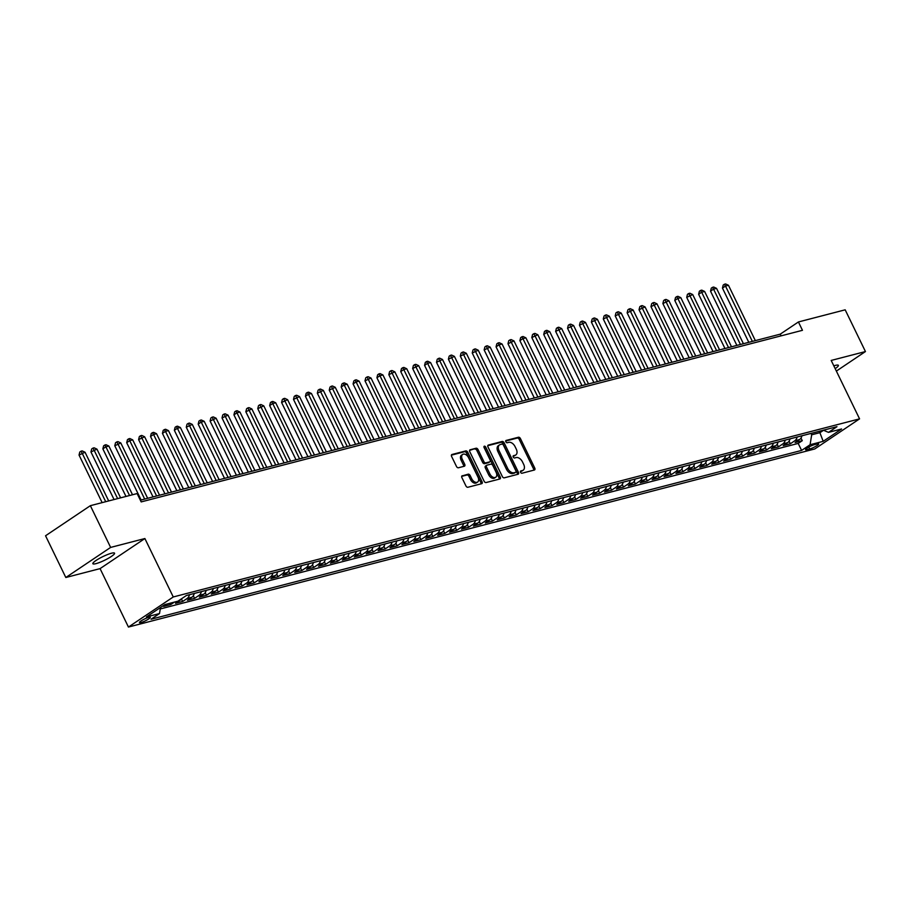 <?xml version="1.0" encoding="UTF-8"?>
<svg xmlns="http://www.w3.org/2000/svg" width="911" height="911" viewBox="0 0 911 911"><rect width="100%" height="100%" fill="white"/><g stroke="black" fill="none" stroke-linecap="round" stroke-linejoin="round"><path stroke-width="1.37" d="M520.58 472.297A1.298 0.82 56.1 0 0 521.957 473.242L534.381 470.008A1.845 1.173 56.1 0 0 534.62 469.905A1.845 1.173 56.1 0 0 534.757 468.072L520.432 438.578A1.845 1.173 56.1 0 0 518.473 437.234L506.049 440.469A1.298 0.82 56.1 0 0 507.154 442.757L508.771 442.336A5.91 3.735 56.1 0 1 515.057 446.618L516.252 449.066A5.91 3.735 56.1 0 1 515.797 454.953A5.91 3.735 56.1 0 1 515.057 455.284L513.44 455.705A1.298 0.82 56.1 0 0 514.556 457.994L516.161 457.584A5.91 3.735 56.1 0 1 522.458 461.854L523.654 464.314A5.91 3.735 56.1 0 1 523.199 470.19A5.91 3.735 56.1 0 1 522.447 470.52L520.841 470.941A1.298 0.82 56.1 0 0 520.58 472.297M95.962 563.647A12.048 2.016 154.1 0 0 108.238 558.363A12.048 2.016 154.1 0 0 114.547 553.182A12.048 2.016 154.1 0 0 111.461 553.239A12.048 2.016 154.1 0 0 99.185 558.534A12.048 2.016 154.1 0 0 92.876 563.715A12.048 2.016 154.1 0 0 95.962 563.647M835.171 368.636A12.048 2.016 154.1 0 0 838.393 365.357A12.048 2.016 154.1 0 0 835.307 365.413A12.048 2.016 154.1 0 0 833.816 365.846M141 622.543A6.024 1.013 154.1 0 0 147.138 619.901A6.024 1.013 154.1 0 0 150.304 617.316A6.024 1.013 154.1 0 0 148.755 617.339A6.024 1.013 154.1 0 0 142.617 619.981A6.024 1.013 154.1 0 0 139.463 622.577A6.024 1.013 154.1 0 0 141 622.543M462.287 475.713A1.845 1.173 56.1 0 0 462.048 475.815A1.845 1.173 56.1 0 0 461.911 477.66L465.931 485.927A1.845 1.173 56.1 0 0 467.901 487.26L481.691 483.684A1.845 1.173 56.1 0 0 481.93 483.582A1.845 1.173 56.1 0 0 482.067 481.737L467.753 452.243A1.845 1.173 56.1 0 0 465.783 450.911L451.981 454.498A1.845 1.173 56.1 0 0 451.754 454.6A1.845 1.173 56.1 0 0 451.605 456.434L456.468 466.432A1.845 1.173 56.1 0 0 458.427 467.764L464.337 466.238A1.845 1.173 56.1 0 0 464.564 466.125A1.845 1.173 56.1 0 0 464.712 464.291L462.298 459.338A4.942 3.12 56.1 0 1 462.674 454.418A4.942 3.12 56.1 0 1 468.561 457.709L477.99 477.125A4.942 3.12 56.1 0 1 477.615 482.044A4.942 3.12 56.1 0 1 471.727 478.753L470.156 475.519A1.845 1.173 56.1 0 0 468.197 474.175L461.866 475.997M144.883 538.538L110.63 547.42L90.36 505.685L45.55 535.77L65.82 577.506L100.073 568.623L128.44 627.053L173.261 596.967L144.883 538.538L100.073 568.623M836.366 371.084L865.45 351.555L831.196 360.437L859.563 418.866L173.261 596.967M865.45 351.555L845.18 309.82L798.423 321.959L780.249 334.155L140.362 500.196M90.36 505.685L137.128 493.557L141.182 501.904L802.466 330.306L798.423 321.959M502.303 476.487A1.845 1.173 56.1 0 0 504.273 477.831L518.074 474.244A1.845 1.173 56.1 0 0 518.302 474.141A1.845 1.173 56.1 0 0 518.439 472.308L504.125 442.803A1.845 1.173 56.1 0 0 502.155 441.471L488.353 445.058A1.845 1.173 56.1 0 0 488.125 445.16A1.845 1.173 56.1 0 0 487.977 446.994L502.303 476.487M499.888 478.97L486.087 482.545A1.845 1.173 56.1 0 1 484.117 481.213L469.791 451.719A1.845 1.173 56.1 0 1 469.939 449.875A1.845 1.173 56.1 0 1 470.167 449.772L476.077 448.235A1.845 1.173 56.1 0 1 478.036 449.578L483.843 461.535A1.845 1.173 56.1 0 0 485.814 462.868L489.731 461.854A1.845 1.173 56.1 0 0 489.97 461.752A1.845 1.173 56.1 0 0 490.107 459.918L484.06 447.46A1.298 0.82 56.1 0 1 485.7 447.039L500.253 477.022A1.845 1.173 56.1 0 1 500.116 478.856A1.845 1.173 56.1 0 1 499.888 478.97M167.271 603.959L163.604 606.419L170.756 604.562L170.106 603.219M175.527 603.321L182.667 601.465L181.403 598.857A7.527 5.694 -104.5 0 1 179.945 600.36L175.527 603.321M189.477 594.701A7.527 5.694 75.5 0 1 187.097 598.504L191.857 597.263L187.438 600.235L194.59 598.379L193.314 595.76M201.399 591.603A7.527 5.694 75.5 0 1 199.008 595.407L203.768 594.166L199.35 597.138L206.501 595.282L205.226 592.662M213.311 588.517A7.527 5.694 75.5 0 1 210.919 592.321L215.691 591.08L211.272 594.052L218.412 592.196L217.148 589.576M225.222 585.42A7.527 5.694 75.5 0 1 222.842 589.223L227.602 587.982L223.184 590.954L230.335 589.098L229.06 586.479M237.145 582.334A7.527 5.694 75.5 0 1 234.753 586.137L239.513 584.896L235.095 587.868L242.246 586.012L240.971 583.393M249.056 579.237A7.527 5.694 75.5 0 1 246.665 583.04L251.436 581.799L247.018 584.771L254.158 582.915L252.894 580.296M260.967 576.151A7.527 5.694 75.5 0 1 258.587 579.954L263.347 578.713L258.929 581.685L266.08 579.829L264.805 577.21M272.89 573.053A7.527 5.694 75.5 0 1 270.499 576.857L275.259 575.615L270.84 578.587L277.992 576.731L276.716 574.112M284.801 569.967A7.527 5.694 75.5 0 1 282.41 573.759L287.181 572.529L282.763 575.49L289.903 573.645L288.639 571.026M296.713 566.87A7.527 5.694 75.5 0 1 294.333 570.673L299.093 569.432L294.674 572.404L301.826 570.548L300.55 567.929M308.635 563.784A7.527 5.694 75.5 0 1 306.244 567.576L311.004 566.346L306.586 569.307L313.737 567.462L312.462 564.831M320.547 560.686A7.527 5.694 75.5 0 1 318.155 564.49L322.927 563.249L318.508 566.221L325.648 564.365L324.384 561.745M332.458 557.6A7.527 5.694 75.5 0 1 330.078 561.392L334.838 560.163L330.42 563.123L337.571 561.278L336.296 558.648M344.381 554.503A7.527 5.694 75.5 0 1 341.989 558.306L346.749 557.065L342.331 560.037L349.482 558.181L348.207 555.562M356.292 551.417A7.527 5.694 75.5 0 1 353.901 555.209L358.672 553.979L354.254 556.94L361.394 555.084L360.13 552.465M368.203 548.32A7.527 5.694 75.5 0 1 365.823 552.123L370.583 550.882L366.165 553.854L373.316 551.998L372.041 549.379M380.126 545.233A7.527 5.694 75.5 0 1 377.735 549.026L382.495 547.796L378.076 550.756L385.228 548.9L383.952 546.281M392.037 542.136A7.527 5.694 75.5 0 1 389.646 545.94L394.417 544.698L389.999 547.67L397.139 545.814L395.875 543.195M403.949 539.05A7.527 5.694 75.5 0 1 401.569 542.842L406.329 541.612L401.91 544.573L409.062 542.717L407.786 540.098M415.871 535.953A7.527 5.694 75.5 0 1 413.48 539.756L418.24 538.515L413.822 541.487L420.973 539.631L419.698 537.012M427.783 532.867A7.527 5.694 75.5 0 1 425.391 536.659L430.163 535.429L425.744 538.39L432.884 536.533L431.62 533.914M439.694 529.769A7.527 5.694 75.5 0 1 437.314 533.573L442.074 532.331L437.656 535.304L444.807 533.447L443.532 530.828M451.617 526.683A7.527 5.694 75.5 0 1 449.225 530.475L453.985 529.245L449.567 532.206L456.718 530.35L455.443 527.731M463.528 523.586A7.527 5.694 75.5 0 1 461.137 527.389L465.908 526.148L461.49 529.12L468.63 527.264L467.366 524.645M475.44 520.5A7.527 5.694 75.5 0 1 473.06 524.292L477.82 523.062L473.401 526.023L480.552 524.167L479.277 521.548M487.362 517.402A7.527 5.694 75.5 0 1 484.971 521.206L489.731 519.965L485.312 522.937L492.464 521.081L491.188 518.461M499.274 514.316A7.527 5.694 75.5 0 1 496.882 518.108L501.654 516.879L497.235 519.839L504.375 517.983L503.111 515.364M511.185 511.219A7.527 5.694 75.5 0 1 508.805 515.022L513.565 513.781L509.147 516.753L516.298 514.897L515.022 512.278M523.108 508.122A7.527 5.694 75.5 0 1 520.716 511.925L525.476 510.695L521.058 513.656L528.209 511.8L526.934 509.181M535.019 505.036A7.527 5.694 75.5 0 1 532.628 508.839L537.399 507.598L532.981 510.57L540.121 508.714L538.856 506.095M546.93 501.938A7.527 5.694 75.5 0 1 544.55 505.742L549.31 504.5L544.892 507.473L552.043 505.616L550.768 502.997M558.853 498.852A7.527 5.694 75.5 0 1 556.462 502.656L561.222 501.414L556.803 504.387L563.955 502.53L562.679 499.911M570.764 495.755A7.527 5.694 75.5 0 1 568.373 499.558L573.144 498.317L568.726 501.289L575.866 499.433L574.602 496.814M582.676 492.669A7.527 5.694 75.5 0 1 580.296 496.472L585.056 495.231L580.637 498.203L587.789 496.347L586.513 493.728M594.598 489.571A7.527 5.694 75.5 0 1 592.207 493.375L596.967 492.134L592.549 495.106L599.7 493.25L598.425 490.63M606.51 486.485A7.527 5.694 75.5 0 1 604.118 490.289L608.89 489.048L604.471 492.02L611.611 490.164L610.347 487.544M618.421 483.388A7.527 5.694 75.5 0 1 616.041 487.191L620.801 485.95L616.383 488.922L623.534 487.066L622.259 484.447M630.344 480.302A7.527 5.694 75.5 0 1 627.952 484.094L632.712 482.864L628.294 485.836L635.445 483.98L634.17 481.361M642.255 477.205A7.527 5.694 75.5 0 1 639.864 481.008L644.635 479.767L640.217 482.739L647.357 480.883L646.093 478.264M654.166 474.119A7.527 5.694 75.5 0 1 651.786 477.911L656.546 476.681L652.128 479.641L659.279 477.797L658.004 475.178M666.089 471.021A7.527 5.694 75.5 0 1 663.698 474.825L668.458 473.583L664.039 476.555L671.191 474.699L669.915 472.08M678 467.935A7.527 5.694 75.5 0 1 675.609 471.727L680.38 470.497L675.951 473.458L683.102 471.613L681.838 468.983M689.912 464.838A7.527 5.694 75.5 0 1 687.532 468.641L692.292 467.4L687.873 470.372L695.025 468.516L693.749 465.897M701.834 461.752A7.527 5.694 75.5 0 1 699.443 465.544L704.203 464.314L699.785 467.275L706.936 465.43L705.661 462.799M713.746 458.654A7.527 5.694 75.5 0 1 711.354 462.458L716.126 461.217L711.696 464.189L718.847 462.332L717.583 459.713M725.657 455.568A7.527 5.694 75.5 0 1 723.266 459.36L728.037 458.131L723.619 461.091L730.77 459.235L729.495 456.616M737.58 452.471A7.527 5.694 75.5 0 1 735.188 456.274L739.948 455.033L735.53 458.005L742.681 456.149L741.406 453.53M749.491 449.385A7.527 5.694 75.5 0 1 747.1 453.177L751.871 451.947L747.441 454.908L754.593 453.052L753.329 450.433M761.402 446.288A7.527 5.694 75.5 0 1 759.011 450.091L763.782 448.85L759.364 451.822L766.515 449.966L765.24 447.347M773.325 443.201A7.527 5.694 75.5 0 1 770.934 446.994L775.694 445.764L771.275 448.724L778.427 446.868L777.151 444.249M785.236 440.104A7.527 5.694 75.5 0 1 782.845 443.908L787.616 442.666L783.187 445.638L790.338 443.782L794.756 440.81A7.527 5.694 -104.5 0 0 797.148 437.018M789.074 441.163L790.338 443.782M817.19 443.93L814.571 444.614A5.83 0.979 154.1 0 0 808.626 447.176A5.83 0.979 154.1 0 0 805.563 449.681A5.83 0.979 154.1 0 0 807.055 449.658L809.685 448.975A5.83 0.979 154.1 0 0 815.63 446.413A5.83 0.979 154.1 0 0 818.682 443.908A5.83 0.979 154.1 0 0 817.19 443.93M128.44 627.053L814.753 448.964L859.563 418.866M160.495 607.5L159.516 613.547L151.044 619.241L801.6 450.421L810.084 444.727L811.678 434.798L811.006 433.42M159.516 613.547L146.409 616.952L164.823 604.597L177.93 601.192L186.402 595.498L836.97 426.678L828.486 432.372L841.593 428.967L823.191 441.334L810.084 444.727M160.256 608.958L798.195 443.418L802.261 440.685L795.109 442.541L799.528 439.58A7.527 5.694 -104.5 0 0 801.919 435.777M782.845 443.908L778.427 446.868M770.934 446.994L766.515 449.966M759.011 450.091L754.593 453.052M747.1 453.177L742.681 456.149M735.188 456.274L730.77 459.235M723.266 459.36L718.847 462.332M711.354 462.458L706.936 465.43M699.443 465.544L695.025 468.516M687.532 468.641L683.102 471.613M675.609 471.727L671.191 474.699M663.698 474.825L659.279 477.797M651.786 477.911L647.357 480.883M639.864 481.008L635.445 483.98M627.952 484.094L623.534 487.066M616.041 487.191L611.611 490.164M604.118 490.289L599.7 493.25M592.207 493.375L587.789 496.347M580.296 496.472L575.866 499.433M568.373 499.558L563.955 502.53M556.462 502.656L552.043 505.616M544.55 505.742L540.121 508.714M532.628 508.839L528.209 511.8M520.716 511.925L516.298 514.897M508.805 515.022L504.375 517.983M496.882 518.108L492.464 521.081M484.971 521.206L480.552 524.167M473.06 524.292L468.63 527.264M461.137 527.389L456.718 530.35M449.225 530.475L444.807 533.447M437.314 533.573L432.884 536.533M425.391 536.659L420.973 539.631M413.48 539.756L409.062 542.717M401.569 542.842L397.139 545.814M389.646 545.94L385.228 548.9M377.735 549.026L373.316 551.998M365.823 552.123L361.394 555.084M353.901 555.209L349.482 558.181M341.989 558.306L337.571 561.278M330.078 561.392L325.648 564.365M318.155 564.49L313.737 567.462M306.244 567.576L301.826 570.548M294.333 570.673L289.903 573.645M282.41 573.759L277.992 576.731M270.499 576.857L266.08 579.829M258.587 579.954L254.158 582.915M246.665 583.04L242.246 586.012M234.753 586.137L230.335 589.098M222.842 589.223L218.412 592.196M210.919 592.321L206.501 595.282M199.008 595.407L194.59 598.379M187.097 598.504L182.667 601.465M174.422 602.103L170.756 604.562M811.678 434.798L820.025 432.634L823.544 430.277M819.353 431.256L823.191 441.334M110.63 547.42L65.82 577.506M781.08 335.852L780.249 334.155M800.985 438.066L802.261 440.685M798.195 443.418L801.6 450.421M823.385 430.208L828.486 432.372M787.616 442.666A7.527 5.694 -104.5 0 0 789.996 438.874M775.694 445.764A7.527 5.694 -104.5 0 0 778.085 441.96M763.782 448.85A7.527 5.694 -104.5 0 0 766.174 445.058M751.871 451.947A7.527 5.694 -104.5 0 0 754.262 448.144M739.948 455.033A7.527 5.694 -104.5 0 0 742.34 451.241M728.037 458.131A7.527 5.694 -104.5 0 0 730.428 454.327M716.126 461.217A7.527 5.694 -104.5 0 0 718.517 457.424M704.203 464.314A7.527 5.694 -104.5 0 0 706.594 460.51M692.292 467.4A7.527 5.694 -104.5 0 0 694.683 463.608M680.38 470.497A7.527 5.694 -104.5 0 0 682.772 466.694M668.458 473.583A7.527 5.694 -104.5 0 0 670.849 469.791M656.546 476.681A7.527 5.694 -104.5 0 0 658.938 472.877M644.635 479.767A7.527 5.694 -104.5 0 0 647.026 475.975M632.712 482.864A7.527 5.694 -104.5 0 0 635.104 479.061M620.801 485.95A7.527 5.694 -104.5 0 0 623.192 482.158M608.89 489.048A7.527 5.694 -104.5 0 0 611.281 485.244M596.967 492.134A7.527 5.694 -104.5 0 0 599.358 488.342M585.056 495.231A7.527 5.694 -104.5 0 0 587.447 491.428M573.144 498.317A7.527 5.694 -104.5 0 0 575.536 494.525M561.222 501.414A7.527 5.694 -104.5 0 0 563.613 497.611M549.31 504.5A7.527 5.694 -104.5 0 0 551.702 500.708M537.399 507.598A7.527 5.694 -104.5 0 0 539.79 503.794M525.476 510.695A7.527 5.694 -104.5 0 0 527.868 506.892M513.565 513.781A7.527 5.694 -104.5 0 0 515.956 509.978M501.654 516.879A7.527 5.694 -104.5 0 0 504.045 513.075M489.731 519.965A7.527 5.694 -104.5 0 0 492.122 516.161M477.82 523.062A7.527 5.694 -104.5 0 0 480.211 519.259M465.908 526.148A7.527 5.694 -104.5 0 0 468.3 522.345M453.985 529.245A7.527 5.694 -104.5 0 0 456.377 525.442M442.074 532.331A7.527 5.694 -104.5 0 0 444.466 528.528M430.163 535.429A7.527 5.694 -104.5 0 0 432.554 531.625M418.24 538.515A7.527 5.694 -104.5 0 0 420.631 534.723M406.329 541.612A7.527 5.694 -104.5 0 0 408.72 537.809M394.417 544.698A7.527 5.694 -104.5 0 0 396.809 540.906M382.495 547.796A7.527 5.694 -104.5 0 0 384.886 543.992M370.583 550.882A7.527 5.694 -104.5 0 0 372.975 547.09M358.672 553.979A7.527 5.694 -104.5 0 0 361.063 550.176M346.749 557.065A7.527 5.694 -104.5 0 0 349.141 553.273M334.838 560.163A7.527 5.694 -104.5 0 0 337.229 556.359M322.927 563.249A7.527 5.694 -104.5 0 0 325.318 559.456M311.004 566.346A7.527 5.694 -104.5 0 0 313.395 562.543M299.093 569.432A7.527 5.694 -104.5 0 0 301.484 565.64M287.181 572.529A7.527 5.694 -104.5 0 0 289.573 568.726M275.259 575.615A7.527 5.694 -104.5 0 0 277.65 571.823M263.347 578.713A7.527 5.694 -104.5 0 0 265.739 574.909M251.436 581.799A7.527 5.694 -104.5 0 0 253.827 578.007M239.513 584.896A7.527 5.694 -104.5 0 0 241.905 581.093M227.602 587.982A7.527 5.694 -104.5 0 0 229.993 584.19M215.691 591.08A7.527 5.694 -104.5 0 0 218.082 587.276M203.768 594.166A7.527 5.694 -104.5 0 0 206.159 590.374M191.857 597.263A7.527 5.694 -104.5 0 0 194.248 593.46M520.409 471.556L521.24 471.34A5.91 3.735 56.1 0 0 521.992 470.998L523.199 470.19M515.797 454.953L514.59 455.762A5.91 3.735 56.1 0 1 513.838 456.104L513.018 456.309M533.755 470.178A1.845 1.173 56.1 0 0 533.55 468.88L519.224 439.387A1.845 1.173 56.1 0 0 517.254 438.054L505.616 441.072M517.448 474.403A1.845 1.173 56.1 0 0 517.232 473.116L502.906 443.623A1.845 1.173 56.1 0 0 500.948 442.29L487.772 445.707M515.672 472.285A1.298 0.82 56.1 0 0 515.933 470.93L503.362 445.035A1.298 0.82 56.1 0 0 501.984 444.101L500.287 444.545A5.91 3.735 56.1 0 0 499.535 444.875A5.91 3.735 56.1 0 0 499.091 450.751L507.689 468.448A5.91 3.735 56.1 0 0 513.975 472.729L515.672 472.285L514.453 473.094A1.298 0.82 56.1 0 0 514.749 472.9M499.535 444.875L498.328 445.684A5.91 3.735 56.1 0 0 497.884 451.571L499.091 450.751M514.453 473.094L512.768 473.538A5.91 3.735 56.1 0 1 506.47 469.267L497.884 451.571M469.586 450.421L476.077 448.235M488.945 462.389A1.845 1.173 56.1 0 1 488.751 462.56A1.845 1.173 56.1 0 1 488.524 462.674L484.606 463.688A1.845 1.173 56.1 0 1 482.636 462.355L476.829 450.387A1.845 1.173 56.1 0 0 474.859 449.055M499.262 479.129A1.845 1.173 56.1 0 0 499.046 477.831L484.481 447.848A1.298 0.82 56.1 0 0 483.946 447.164M489.879 473.948A4.942 3.12 56.1 0 0 495.755 477.239A4.942 3.12 56.1 0 0 496.131 472.331L492.817 465.487A1.845 1.173 56.1 0 0 490.847 464.154L486.93 465.168A1.845 1.173 56.1 0 0 486.69 465.27A1.845 1.173 56.1 0 0 486.554 467.104L489.879 473.948L488.66 474.768A4.942 3.12 56.1 0 0 494.548 478.059L495.755 477.239M485.722 465.976A1.845 1.173 56.1 0 0 485.483 466.079A1.845 1.173 56.1 0 0 485.347 467.924L486.554 467.104M488.66 474.768L485.347 467.924M477.615 482.044L476.407 482.853A4.942 3.12 56.1 0 1 470.52 479.562L468.949 476.328A1.845 1.173 56.1 0 0 466.979 474.995L461.706 476.362M462.674 454.418L461.467 455.227A4.942 3.12 56.1 0 0 461.091 460.146L462.298 459.338M463.71 466.398A1.845 1.173 56.1 0 0 463.494 465.1L461.091 460.146M481.065 483.843A1.845 1.173 56.1 0 0 480.86 482.557L466.534 453.063A1.845 1.173 56.1 0 0 464.576 451.719L451.4 455.147M755.333 340.612L728.458 285.28L725.486 286.054L722.457 288.081L748.785 342.32M722.457 288.081L723.197 285.075L724.416 284.255L725.486 286.054L752.349 341.386M724.416 284.255L725.6 283.947L728.458 285.28M743.41 343.709L716.547 288.366L713.564 289.14L710.534 291.178L736.874 345.406M710.534 291.178L711.286 288.161L712.493 287.352L713.564 289.14L740.438 344.483M712.493 287.352L713.689 287.045L716.547 288.366M731.499 346.795L704.624 291.463L701.652 292.237L698.623 294.264L724.951 348.503M698.623 294.264L699.375 291.258L700.582 290.438L701.652 292.237L728.527 347.569M700.582 290.438L701.777 290.131L704.624 291.463M719.588 349.892L692.713 294.549L686.712 297.362L713.04 351.589M686.712 297.362L687.452 294.344L688.67 293.536L689.741 295.323L716.604 350.667M688.67 293.536L689.855 293.228L692.713 294.549M707.665 352.99L680.802 297.646L677.818 298.421L674.789 300.448L701.128 354.686M674.789 300.448L675.541 297.441L676.748 296.622L677.818 298.421L704.693 353.753M676.748 296.622L677.943 296.314L680.802 297.646M695.753 356.076L668.879 300.732L662.878 303.545L689.206 357.772M662.878 303.545L663.629 300.528L664.836 299.719L665.907 301.507L692.781 356.85M664.836 299.719L666.032 299.412L668.879 300.732M683.842 359.173L656.968 303.83L650.966 306.631L677.294 360.87M650.966 306.631L651.707 303.625L652.925 302.805L653.996 304.604L680.859 359.936M652.925 302.805L654.109 302.498L656.968 303.83M671.931 362.259L645.056 306.916L639.044 309.729L665.383 363.956M639.044 309.729L639.795 306.711L641.002 305.902L642.073 307.69L668.947 363.034M641.002 305.902L642.198 305.595L645.056 306.916M660.008 365.357L633.134 310.013L627.132 312.815L653.46 367.053M627.132 312.815L627.884 309.808L629.091 308.988L630.161 310.788L657.036 366.12M629.091 308.988L630.287 308.681L633.134 310.013M648.097 368.443L621.222 313.099L615.221 315.912L641.549 370.139M615.221 315.912L615.961 312.894L617.18 312.086L618.25 313.874L645.113 369.217M617.18 312.086L618.364 311.778L621.222 313.099M636.185 371.54L609.311 316.197L603.298 318.998L629.638 373.237M603.298 318.998L604.05 315.992L605.257 315.172L606.327 316.971L633.202 372.314M605.257 315.172L606.453 314.864L609.311 316.197M624.263 374.626L597.388 319.283L591.387 322.095L617.715 376.323M591.387 322.095L592.139 319.078L593.346 318.269L594.416 320.057L621.291 375.4M593.346 318.269L594.541 317.962L597.388 319.283M612.351 377.723L585.477 322.38L579.476 325.181L605.804 379.42M579.476 325.181L580.216 322.175L581.434 321.355L582.505 323.154L609.368 378.498M581.434 321.355L582.619 321.048L585.477 322.38M600.44 380.809L573.566 325.466L567.553 328.279L593.892 382.506M567.553 328.279L568.305 325.261L569.512 324.453L570.582 326.24L597.457 381.584M569.512 324.453L570.707 324.145L573.566 325.466M588.517 383.907L561.643 328.564L555.642 331.365L581.97 385.604M555.642 331.365L556.393 328.359L557.6 327.55L558.671 329.338L585.545 384.681M557.6 327.55L558.796 327.231L561.643 328.564M576.606 386.993L549.732 331.661L546.759 332.424L543.73 334.462L570.058 388.69M543.73 334.462L544.471 331.445L545.689 330.636L546.759 332.424L573.623 387.767M545.689 330.636L546.873 330.329L549.732 331.661M564.695 390.09L537.82 334.747L531.808 337.548L558.147 391.787M531.808 337.548L532.559 334.542L533.766 333.733L534.837 335.521L561.711 390.865M533.766 333.733L534.962 333.415L537.82 334.747M552.772 393.176L525.898 337.844L522.925 338.607L519.896 340.646L546.224 394.873M519.896 340.646L520.648 337.628L521.855 336.819L522.925 338.607L549.8 393.951M521.855 336.819L523.051 336.512L525.898 337.844M540.861 396.274L513.986 340.93L507.985 343.732L534.313 397.97M507.985 343.732L508.725 340.725L509.944 339.917L511.014 341.705L537.877 397.048M509.944 339.917L511.128 339.598L513.986 340.93M528.949 399.36L502.075 344.028L499.091 344.791L496.062 346.829L522.402 401.056M496.062 346.829L496.814 343.811L498.021 343.003L499.091 344.791L525.966 400.134M498.021 343.003L499.217 342.695L502.075 344.028M517.027 402.457L490.152 347.114L484.151 349.926L510.49 404.154M484.151 349.926L484.903 346.909L486.11 346.1L487.18 347.888L514.055 403.231M486.11 346.1L487.305 345.781L490.152 347.114M505.115 405.543L478.241 350.211L472.24 353.012L498.568 407.24M472.24 353.012L472.98 350.006L474.198 349.186L475.269 350.986L502.132 406.317M474.198 349.186L475.383 348.879L478.241 350.211M493.204 408.64L466.33 353.297L460.317 356.11L486.656 410.337M460.317 356.11L461.068 353.092L462.276 352.284L463.346 354.072L490.22 409.415M462.276 352.284L463.471 351.965L466.33 353.297M481.281 411.726L454.407 356.395L448.406 359.196L474.745 413.423M448.406 359.196L449.157 356.19L450.364 355.37L451.435 357.169L478.309 412.501M450.364 355.37L451.56 355.062L454.407 356.395M469.37 414.824L442.495 359.481L436.494 362.293L462.822 416.521M436.494 362.293L437.234 359.276L438.453 358.467L439.523 360.255L466.386 415.598M438.453 358.467L439.637 358.16L442.495 359.481M457.459 417.91L430.584 362.578L427.601 363.352L424.572 365.379L450.911 419.618M424.572 365.379L425.323 362.373L426.53 361.553L427.601 363.352L454.475 418.684M426.53 361.553L427.726 361.246L430.584 362.578M445.536 421.007L418.661 365.664L412.66 368.477L439 422.704M412.66 368.477L413.412 365.459L414.619 364.651L415.689 366.438L442.564 421.782M414.619 364.651L415.815 364.343L418.661 365.664M433.625 424.093L406.75 368.761L403.778 369.536L400.749 371.563L427.077 425.801M400.749 371.563L401.489 368.556L402.708 367.737L403.778 369.536L430.641 424.868M402.708 367.737L403.892 367.429L406.75 368.761M421.713 427.191L394.839 371.847L388.826 374.66L415.165 428.887M388.826 374.66L389.578 371.642L390.785 370.834L391.855 372.622L418.73 427.965M390.785 370.834L391.981 370.526L394.839 371.847M409.791 430.277L382.927 374.945L379.944 375.719L376.915 377.746L403.254 431.985M376.915 377.746L377.666 374.74L378.874 373.92L379.944 375.719L406.818 431.051M378.874 373.92L380.069 373.612L382.927 374.945M397.879 433.374L371.005 378.031L365.004 380.844L391.331 435.071M365.004 380.844L365.744 377.826L366.962 377.017L368.033 378.805L394.896 434.148M366.962 377.017L368.146 376.71L371.005 378.031M385.968 436.46L359.093 381.128L356.11 381.903L353.081 383.93L379.42 438.168M353.081 383.93L353.832 380.923L355.039 380.103L356.11 381.903L382.984 437.234M355.039 380.103L356.235 379.796L359.093 381.128M374.045 439.557L347.182 384.214L344.199 384.989L341.17 387.027L367.509 441.254M341.17 387.027L341.921 384.009L343.128 383.201L344.199 384.989L371.073 440.332M343.128 383.201L344.324 382.893L347.182 384.214M362.134 442.655L335.259 387.312L329.258 390.113L355.586 444.352M329.258 390.113L329.998 387.107L331.217 386.287L332.287 388.086L359.15 443.418M331.217 386.287L332.401 385.979L335.259 387.312M350.223 445.741L323.348 390.398L317.335 393.21L343.675 447.438M317.335 393.21L318.087 390.193L319.294 389.384L320.365 391.172L347.239 446.515M319.294 389.384L320.49 389.077L323.348 390.398M338.3 448.838L311.437 393.495L308.453 394.269L305.424 396.296L331.763 450.535M305.424 396.296L306.176 393.29L307.383 392.47L308.453 394.269L335.328 449.601M307.383 392.47L308.578 392.163L311.437 393.495M326.389 451.924L299.514 396.581L293.513 399.394L319.841 453.621M293.513 399.394L294.253 396.376L295.471 395.568L296.542 397.355L323.405 452.699M295.471 395.568L296.656 395.26L299.514 396.581M314.477 455.022L287.603 399.678L281.59 402.48L307.929 456.718M281.59 402.48L282.342 399.474L283.549 398.654L284.619 400.453L311.494 455.785M283.549 398.654L284.744 398.346L287.603 399.678M302.554 458.108L275.691 402.764L272.708 403.539L269.679 405.577L296.018 459.804M269.679 405.577L270.43 402.56L271.637 401.751L272.708 403.539L299.582 458.882M271.637 401.751L272.833 401.444L275.691 402.764M290.643 461.205L263.769 405.862L257.767 408.663L284.095 462.902M257.767 408.663L258.508 405.657L259.726 404.837L260.797 406.636L287.66 461.968M259.726 404.837L260.91 404.53L263.769 405.862M278.732 464.291L251.857 408.948L245.845 411.761L272.184 465.988M245.845 411.761L246.596 408.743L247.803 407.934L248.874 409.722L275.748 465.065M247.803 407.934L248.999 407.627L251.857 408.948M266.809 467.389L239.946 412.045L236.962 412.82L233.933 414.847L260.273 469.085M233.933 414.847L234.685 411.84L235.892 411.02L236.962 412.82L263.837 468.163M235.892 411.02L237.088 410.713L239.946 412.045M254.898 470.475L228.023 415.131L222.022 417.944L248.35 472.171M222.022 417.944L222.762 414.926L223.981 414.118L225.051 415.906L251.914 471.249M223.981 414.118L225.165 413.81L228.023 415.131M242.986 473.572L216.112 418.229L210.099 421.03L236.439 475.269M210.099 421.03L210.851 418.024L212.058 417.204L213.128 419.003L240.003 474.346M212.058 417.204L213.254 416.896L216.112 418.229M231.064 476.658L204.201 421.326L201.217 422.089L198.188 424.127L224.527 478.355M198.188 424.127L198.94 421.11L200.147 420.301L201.217 422.089L228.092 477.432M200.147 420.301L201.342 419.994L204.201 421.326M219.152 479.755L192.278 424.412L186.277 427.213L212.605 481.452M186.277 427.213L187.017 424.207L188.235 423.399L189.306 425.186L216.169 480.53M188.235 423.399L189.42 423.08L192.278 424.412M207.241 482.841L180.367 427.51L177.383 428.272L174.354 430.311L200.693 484.538M174.354 430.311L175.106 427.293L176.313 426.485L177.383 428.272L204.258 483.616M176.313 426.485L177.508 426.177L180.367 427.51M195.318 485.939L168.455 430.596L165.472 431.37L162.443 433.397L188.782 487.636M162.443 433.397L163.194 430.391L164.401 429.582L165.472 431.37L192.346 486.713M164.401 429.582L165.597 429.263L168.455 430.596M183.407 489.025L156.533 433.693L153.56 434.456L150.531 436.494L176.859 490.722M150.531 436.494L151.272 433.477L152.49 432.668L153.56 434.456L180.424 489.799M152.49 432.668L153.674 432.361L156.533 433.693M171.496 492.122L144.621 436.779L138.609 439.58L164.948 493.819M138.609 439.58L139.36 436.574L140.567 435.765L141.638 437.553L168.512 492.897M140.567 435.765L141.763 435.447L144.621 436.779M159.573 495.208L132.71 439.876L129.726 440.639L126.697 442.678L153.037 496.905M126.697 442.678L127.449 439.671L128.656 438.851L129.726 440.639L156.601 495.983M128.656 438.851L129.852 438.544L132.71 439.876M147.662 498.306L120.787 442.962L114.786 445.775L141.114 500.002M114.786 445.775L115.526 442.757L116.745 441.949L117.815 443.737L144.678 499.08M116.745 441.949L117.929 441.63L120.787 442.962M132.516 494.753L108.876 446.06L105.892 446.834L102.863 448.861L125.98 496.449M102.863 448.861L103.615 445.855L104.822 445.035L105.892 446.834L129.544 495.527M104.822 445.035L106.018 444.727L108.876 446.06M120.605 497.839L96.965 449.146L90.952 451.958L114.057 499.535M90.952 451.958L91.704 448.941L92.911 448.132L93.981 449.92L117.621 498.613M92.911 448.132L94.106 447.813L96.965 449.146M108.694 500.936L85.042 452.243L79.041 455.044L102.146 502.633M79.041 455.044L79.781 452.038L80.999 451.218L82.07 453.018L105.71 501.71M80.999 451.218L82.184 450.911L85.042 452.243M794.756 440.81L799.528 439.58M178.681 600.679L179.945 600.36M808.763 447.096L809.685 448.975M806.508 448.531L807.055 449.658M521.24 471.34L522.447 470.52M513.838 456.104L515.057 455.284M517.254 438.054L518.473 437.234M519.224 439.387L520.432 438.578M533.55 468.88L534.757 468.072M500.948 442.29L502.155 441.471M502.906 443.623L504.125 442.803M517.232 473.116L518.439 472.308M506.47 469.267L507.689 468.448M512.768 473.538L513.975 472.729M476.829 450.387L478.036 449.578M482.636 462.355L483.843 461.535M484.606 463.688L485.814 462.868M488.524 462.674L489.731 461.854M484.481 447.848L485.7 447.039M499.046 477.831L500.253 477.022M466.979 474.995L468.197 474.175M468.949 476.328L470.156 475.519M470.52 479.562L471.727 478.753M463.494 465.1L464.712 464.291M464.576 451.719L465.783 450.911M466.534 453.063L467.753 452.243M480.86 482.557L482.067 481.737M514.624 473.025L515.831 472.217M488.751 462.56L489.97 461.752M485.483 466.079L486.69 465.27"/></g></svg>
